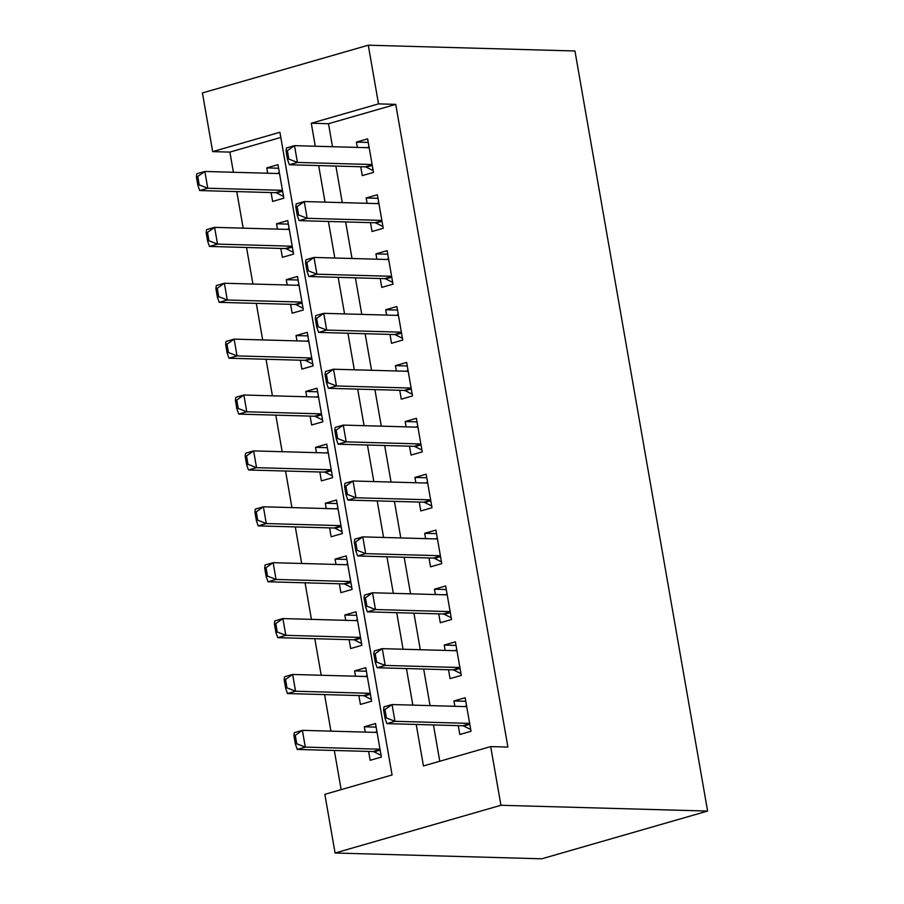 <?xml version="1.0" encoding="UTF-8"?>
<svg xmlns="http://www.w3.org/2000/svg" width="904" height="904" viewBox="0 0 904 904"><rect width="100%" height="100%" fill="white"/><g stroke="black" fill="none" stroke-linecap="round" stroke-linejoin="round"><path stroke-width="1.36" d="M212.666 151.623L202.428 92.942L368.278 45.2L574.944 50.986L707.606 811.057L541.756 858.8L335.079 853.014L324.841 794.333L392.076 774.977L279.901 132.266L212.666 151.623L229.887 152.098L233.401 172.268M236.78 191.591L243.165 228.147M246.532 247.481L252.917 284.037M256.284 303.371L262.668 339.927M266.036 359.25L272.42 395.816M275.799 415.139L282.172 451.706M285.551 471.029L291.935 507.596M295.303 526.919L301.687 563.474M305.055 582.809L311.439 619.364M314.807 638.699L321.191 675.254M324.57 694.588L330.943 731.144M334.322 750.467L341.158 789.633M360.73 166.743L362.278 175.625L373.488 172.404L367.634 138.866L356.425 142.097L357.351 147.42M370.482 222.633L372.03 231.514L383.239 228.294L377.386 194.755L366.176 197.987L367.103 203.31M380.234 278.522L381.782 287.404L392.991 284.172L387.138 250.645L375.928 253.866L376.866 259.199M389.986 334.412L391.534 343.294L402.743 340.062L396.89 306.535L385.692 309.756L386.618 315.078M399.737 390.302L401.297 399.184L412.495 395.952L406.642 362.425L395.443 365.645L396.37 370.968M409.501 446.192L411.049 455.062L422.247 451.842L416.405 418.303L405.195 421.535L406.122 426.857M419.253 502.07L420.801 510.952L432.01 507.732L426.157 474.193L414.947 477.425L415.874 482.747M429.004 557.96L430.553 566.842L441.762 563.621L435.909 530.083L424.699 533.315L425.637 538.637M438.756 613.85L440.304 622.732L451.514 619.511L445.661 585.973L434.451 589.193L435.389 594.527M448.508 669.74L450.068 678.621L461.266 675.39L455.413 641.863L444.214 645.083L445.141 650.417M376.143 727.11L364.312 726.782L365.25 732.104M368.617 751.427L370.165 760.309L381.375 757.089L375.522 723.55L364.312 726.782M366.391 671.22L354.56 670.892L355.487 676.215M358.865 695.538L360.413 704.419L371.623 701.199L365.77 667.66L354.56 670.892M356.639 615.33L344.808 615.002L345.735 620.325M349.113 639.659L350.662 648.541L361.871 645.309L356.018 611.782L344.808 615.002M346.876 559.452L335.056 559.113L335.983 564.435M339.35 583.769L340.91 592.651L352.108 589.419L346.255 555.892L335.056 559.113M337.124 503.562L325.304 503.223L326.231 508.556M329.598 527.879L331.147 536.761L342.356 533.529L336.503 500.002L325.304 503.223M327.372 447.672L315.541 447.344L316.479 452.667M319.846 471.99L321.395 480.871L332.604 477.651L326.751 444.113L315.541 447.344M317.62 391.782L305.789 391.455L306.716 396.777M310.095 416.1L311.643 424.982L322.852 421.761L316.999 388.223L305.789 391.455M307.868 335.892L296.037 335.565L296.964 340.887M300.343 360.21L301.891 369.092L313.1 365.871L307.247 332.333L296.037 335.565M298.105 280.003L286.285 279.675L287.212 284.997M290.591 304.332L292.139 313.202L303.337 309.982L297.484 276.454L286.285 279.675M288.353 224.113L276.534 223.785L277.46 229.107M280.828 248.442L282.376 257.324L293.585 254.092L287.732 220.565L276.534 223.785M280.805 137.442L229.887 152.098M271.076 192.552L272.624 201.434L283.833 198.202L277.98 164.675L266.77 167.895L267.708 173.218M416.213 724.454L423.445 765.948L490.691 746.591L507.912 747.077L395.737 104.367L328.502 123.712L332.514 146.719M335.892 166.053L342.266 202.609M345.644 221.943L352.029 258.499M355.396 277.822L361.781 314.389M365.148 333.712L371.533 370.278M374.911 389.601L381.285 426.168M384.663 445.491L391.036 482.047M394.415 501.381L400.8 537.936M404.167 557.271L410.552 593.826M413.919 613.161L420.303 649.716M423.671 669.039L430.055 705.606M433.434 724.929L439.773 761.247M458.271 725.629L459.82 734.511L471.018 731.279L465.176 697.752L453.966 700.973L454.893 706.295M368.278 45.2L378.516 103.881L311.281 123.238L315.293 146.245M395.737 104.367L378.516 103.881M490.691 746.591L500.929 805.283L707.606 811.057M335.079 853.014L500.929 805.283M318.671 165.568L325.044 202.134M328.423 221.457L334.808 258.013M338.175 277.347L344.56 313.903M347.927 333.237L354.311 369.792M357.679 389.127L364.063 425.682M367.442 445.005L373.815 481.572M377.194 500.895L383.567 537.462M386.946 556.785L393.33 593.352M396.698 612.675L403.082 649.23M406.45 668.564L412.834 705.12M328.502 123.712L311.281 123.238M465.786 701.301L453.966 700.973M278.601 168.234L266.77 167.895M456.034 645.422L444.214 645.083M446.282 589.532L434.451 589.193M436.53 533.642L424.699 533.315M426.778 477.753L414.947 477.425M417.026 421.863L405.195 421.535M407.263 365.973L395.443 365.645M397.511 310.095L385.692 309.756M387.759 254.205L375.928 253.866M378.008 198.315L366.176 197.987M368.256 142.425L356.425 142.097M464.803 706.578L466.543 705.64M383.59 709.956L385.047 718.341L386.392 717.957L384.934 709.572L383.59 709.956L383.974 706.86L392.042 704.544L466.724 706.634M469.651 723.392L394.969 721.313L386.901 723.629L385.047 718.341M470.713 729.505L463.763 726.048A5.74 3.345 73.9 0 0 462.678 725.754L386.901 723.629M384.934 709.572L392.042 704.544L394.969 721.313L386.392 717.957M293.936 735.766L295.405 744.15L296.749 743.766L295.28 735.381L293.936 735.766L294.32 732.669L302.388 730.342L305.315 747.111L297.246 749.439L373.024 751.552A5.74 3.345 -106.1 0 1 374.12 751.845L381.059 755.315M296.749 743.766L305.315 747.111L379.996 749.201M377.07 732.432L302.388 730.342L295.28 735.381M376.9 731.449L375.149 732.387M295.405 744.15L297.246 749.439M455.051 650.688L456.791 649.75M373.838 654.078L375.296 662.462L376.64 662.067L375.183 653.682L373.838 654.078L374.222 650.97L382.29 648.654L456.972 650.744M459.887 667.514L385.217 665.423L377.149 667.74L375.296 662.462M460.961 673.616L454.011 670.158A5.74 3.345 73.9 0 0 452.927 669.864L377.149 667.74M375.183 653.682L382.29 648.654L385.217 665.423L376.64 662.067M445.299 594.798L447.039 593.86M364.075 598.188L365.544 606.573L366.888 606.177L365.419 597.804L364.075 598.188L364.459 595.092L372.527 592.764L447.209 594.855M450.135 611.624L375.454 609.533L367.386 611.85L365.544 606.573M451.209 617.737L444.259 614.268A5.74 3.345 73.9 0 0 443.175 613.974L367.386 611.85M365.419 597.804L372.527 592.764L375.454 609.533L366.888 606.177M435.536 538.908L437.287 537.982M354.323 542.298L355.792 550.683L357.136 550.299L355.667 541.914L354.323 542.298L354.707 539.202L362.775 536.874L437.457 538.965M440.384 555.734L365.702 553.643L357.634 555.96L355.792 550.683M441.446 561.847L434.508 558.378A5.74 3.345 73.9 0 0 433.411 558.084L357.634 555.96M355.667 541.914L362.775 536.874L365.702 553.643L357.136 550.299M425.784 483.03L427.536 482.092M344.571 486.408L346.029 494.793L347.373 494.409L345.916 486.024L344.571 486.408L344.955 483.312L353.023 480.984L427.705 483.075M430.632 499.844L355.95 497.754L347.882 500.081L346.029 494.793M431.694 505.957L424.756 502.488A5.74 3.345 73.9 0 0 423.66 502.195L347.882 500.081M345.916 486.024L353.023 480.984L355.95 497.754L347.373 494.409M284.184 679.876L285.653 688.26L286.997 687.876L285.528 679.492L284.184 679.876L284.568 676.78L292.636 674.452L295.563 691.221L287.495 693.549L363.272 695.662A5.74 3.345 -106.1 0 1 364.368 695.956L371.307 699.425M286.997 687.876L295.563 691.221L370.244 693.311M367.318 676.542L292.636 674.452L285.528 679.492M367.148 675.559L365.397 676.497M285.653 688.26L287.495 693.549M274.432 623.986L275.889 632.371L277.234 631.986L275.776 623.602L274.432 623.986L274.816 620.89L282.884 618.573L285.811 635.331L277.743 637.659L353.52 639.783A5.74 3.345 -106.1 0 1 354.605 640.066L361.555 643.535M277.234 631.986L285.811 635.331L360.493 637.422M357.566 620.664L282.884 618.573L275.776 623.602M357.385 619.669L355.645 620.607M275.889 632.371L277.743 637.659M264.68 568.107L266.138 576.481L267.482 576.097L266.025 567.712L264.68 568.107L265.064 565L273.132 562.683L276.059 579.453L267.991 581.769L343.769 583.894A5.74 3.345 -106.1 0 1 344.853 584.187L351.803 587.645M267.482 576.097L276.059 579.453L350.741 581.532M347.814 564.774L273.132 562.683L266.025 567.712M347.633 563.78L345.893 564.717M266.138 576.481L267.991 581.769M254.917 512.218L256.386 520.602L257.73 520.207L256.261 511.822L254.917 512.218L255.301 509.11L263.38 506.794L266.296 523.563L258.228 525.879L334.017 528.004A5.74 3.345 -106.1 0 1 335.101 528.298L342.051 531.755M257.73 520.207L266.296 523.563L340.977 525.653M338.051 508.884L263.38 506.794L256.261 511.822M337.881 507.89L336.141 508.828M256.386 520.602L258.228 525.879M416.032 427.14L417.772 426.202M334.819 430.519L336.277 438.903L337.621 438.519L336.164 430.134L334.819 430.519L335.203 427.422L343.271 425.095L417.953 427.185M420.88 443.954L346.198 441.864L338.13 444.192L336.277 438.903M421.942 450.068L414.992 446.599A5.74 3.345 73.9 0 0 413.908 446.305L338.13 444.192M336.164 430.134L343.271 425.095L346.198 441.864L337.621 438.519M245.165 456.328L246.634 464.712L247.978 464.317L246.509 455.944L245.165 456.328L245.549 453.232L253.617 450.904L256.544 467.673L248.476 469.99L324.253 472.114A5.74 3.345 -106.1 0 1 325.35 472.408L332.299 475.877M247.978 464.317L256.544 467.673L331.226 469.764M328.299 452.994L253.617 450.904L246.509 455.944M328.129 452L326.378 452.938M246.634 464.712L248.476 469.99M406.28 371.25L408.02 370.312M325.067 374.629L326.525 383.013L327.869 382.629L326.412 374.245L325.067 374.629L325.451 371.533L333.519 369.216L408.201 371.307M411.128 388.065L336.446 385.974L328.378 388.302L326.525 383.013M412.19 394.178L405.241 390.709A5.74 3.345 73.9 0 0 404.156 390.426L328.378 388.302M326.412 374.245L333.519 369.216L336.446 385.974L327.869 382.629M235.413 400.438L236.882 408.823L238.227 408.438L236.758 400.054L235.413 400.438L235.797 397.342L243.865 395.014L246.792 411.783L238.724 414.1L314.502 416.224A5.74 3.345 -106.1 0 1 315.598 416.518L322.536 419.987M238.227 408.438L246.792 411.783L321.474 413.874M318.547 397.105L243.865 395.014L236.758 400.054M318.377 396.121L316.626 397.048M236.882 408.823L238.724 414.1M396.528 315.36L398.268 314.422M315.304 318.75L316.773 327.124L318.118 326.739L316.649 318.355L315.304 318.75L315.688 315.643L323.756 313.326L398.438 315.417M401.365 332.175L326.683 330.096L318.615 332.412L316.773 327.124M402.438 338.288L395.489 334.83A5.74 3.345 73.9 0 0 394.404 334.536L318.615 332.412M316.649 318.355L323.756 313.326L326.683 330.096L318.118 326.739M225.661 344.548L227.119 352.933L228.463 352.549L227.006 344.164L225.661 344.548L226.045 341.452L234.113 339.124L237.04 355.893L228.972 358.221L304.75 360.334A5.74 3.345 -106.1 0 1 305.846 360.628L312.784 364.097M228.463 352.549L237.04 355.893L311.722 357.984M308.795 341.215L234.113 339.124L227.006 344.164M308.626 340.232L306.874 341.17M227.119 352.933L228.972 358.221M386.765 259.471L388.517 258.533M305.552 262.861L307.021 271.245L308.366 270.85L306.897 262.465L305.552 262.861L305.936 259.753L314.004 257.437L388.686 259.527M391.613 276.296L316.931 274.206L308.863 276.522L307.021 271.245M392.686 282.398L385.737 278.94A5.74 3.345 73.9 0 0 384.641 278.647L308.863 276.522M306.897 262.465L314.004 257.437L316.931 274.206L308.366 270.85M215.909 288.658L217.367 297.043L218.712 296.659L217.254 288.274L215.909 288.658L216.293 285.562L224.361 283.246L227.288 300.004L219.22 302.332L294.998 304.445A5.74 3.345 -106.1 0 1 296.083 304.738L303.032 308.207M218.712 296.659L227.288 300.004L301.97 302.094M299.043 285.325L224.361 283.246L217.254 288.274M298.862 284.342L297.122 285.28M217.367 297.043L219.22 302.332M377.013 203.581L378.765 202.643M295.8 206.971L297.269 215.355L298.614 214.96L297.145 206.587L295.8 206.971L296.184 203.875L304.252 201.547L378.934 203.637M381.861 220.406L307.179 218.316L299.111 220.632L297.269 215.355M382.923 226.52L375.985 223.051A5.74 3.345 73.9 0 0 374.889 222.757L299.111 220.632M297.145 206.587L304.252 201.547L307.179 218.316L298.614 214.96M206.157 232.769L207.615 241.153L208.96 240.769L207.502 232.384L206.157 232.769L206.541 229.672L214.61 227.356L217.536 244.114L209.457 246.442L285.246 248.566A5.74 3.345 -106.1 0 1 286.331 248.849L293.28 252.318M208.96 240.769L217.536 244.114L292.207 246.204M289.28 229.446L214.61 227.356L207.502 232.384M289.11 228.452L287.37 229.39M207.615 241.153L209.457 246.442M367.261 147.691L369.013 146.764M286.048 151.081L287.506 159.466L288.851 159.081L287.393 150.697L286.048 151.081L286.432 147.985L294.501 145.657L369.182 147.747M372.109 164.517L297.427 162.426L289.359 164.754L287.506 159.466M373.171 170.63L366.233 167.161A5.74 3.345 73.9 0 0 365.137 166.867L289.359 164.754M287.393 150.697L294.501 145.657L297.427 162.426L288.851 159.081M196.394 176.89L197.863 185.263L199.208 184.879L197.739 176.495L196.394 176.89L196.778 173.783L204.846 171.466L207.773 188.235L199.705 190.552L275.494 192.676A5.74 3.345 -106.1 0 1 276.579 192.97L283.528 196.428M199.208 184.879L207.773 188.235L282.455 190.315M279.528 173.557L204.846 171.466L197.739 176.495M279.359 172.562L277.618 173.5M197.863 185.263L199.705 190.552M469.707 723.731L462.678 725.754M469.809 724.307L463.763 726.048M374.12 751.845L380.155 750.105M373.024 751.552L380.053 749.529M459.955 667.841L452.927 669.864M460.046 668.418L454.011 670.158M450.192 611.951L443.175 613.974M450.294 612.528L444.259 614.268M440.44 556.062L433.411 558.084M440.542 556.638L434.508 558.378M430.688 500.172L423.66 502.195M430.79 500.748L424.756 502.488M364.368 695.956L370.403 694.215M363.272 695.662L370.301 693.639M354.605 640.066L360.651 638.337M353.52 639.783L360.549 637.761M344.853 584.187L350.899 582.447M343.769 583.894L350.797 581.871M335.101 528.298L341.136 526.557M334.017 528.004L341.034 525.981M420.936 444.282L413.908 446.305M421.038 444.858L414.992 446.599M325.35 472.408L331.384 470.668M324.253 472.114L331.282 470.091M411.184 388.404L404.156 390.426M411.286 388.98L405.241 390.709M315.598 416.518L321.632 414.778M314.502 416.224L321.53 414.201M401.421 332.514L394.404 334.536M401.523 333.09L395.489 334.83M305.846 360.628L311.88 358.888M304.75 360.334L311.778 358.312M391.669 276.624L384.641 278.647M391.771 277.2L385.737 278.94M296.083 304.738L302.128 303.009M294.998 304.445L302.026 302.422M381.917 220.734L374.889 222.757M382.019 221.31L375.985 223.051M286.331 248.849L292.365 247.12M285.246 248.566L292.274 246.543M372.166 164.844L365.137 166.867M372.267 165.421L366.233 167.161M276.579 192.97L282.613 191.23M275.494 192.676L282.511 190.654"/></g></svg>
